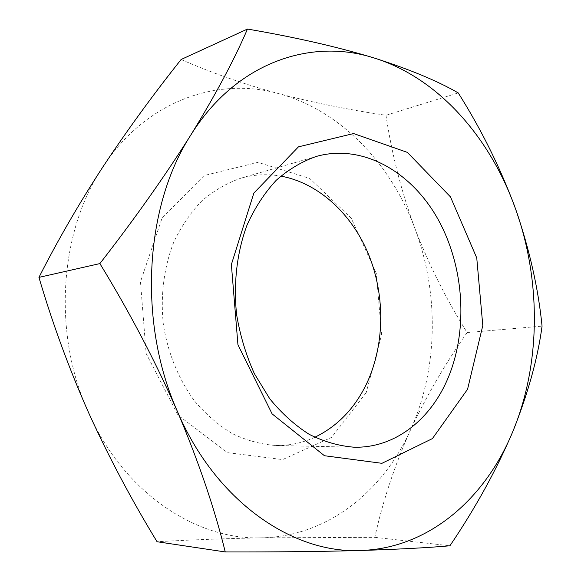 <?xml version="1.0" encoding="UTF-8"?>
<svg xmlns="http://www.w3.org/2000/svg" width="581" height="581" viewBox="0 0 581 581"><rect width="100%" height="100%" fill="white"/><g stroke="black" fill="none" stroke-linecap="round" stroke-linejoin="round"><path stroke-width="0.44" stroke-dasharray="2.9 2.18" d="M181.112 59.502C212.021 73.024 244.514 84.398 278.589 93.606C313.282 102.634 349.079 109.86 385.973 115.292L458.242 92.924M366.168 392.691L331.584 437.355L282.584 459.593L227.541 452.657L177.997 415.132L146.136 353.473L140.479 281.792L162.237 217.57L205.02 175.317L257.949 162.346L309.717 178.447L351.222 218.173L376.314 273.353L381.608 334.758L366.168 392.691M314.779 437.29C302.461 442.976 289.432 445.707 275.692 445.482C261.029 444.378 246.584 440.434 232.371 433.666C218.55 425.292 205.943 414.406 194.548 401.006C178.636 379.364 167.749 352.74 163.326 324.205C160.298 295.489 164.002 266.962 173.842 241.972C181.425 226.096 190.822 212.341 202.035 200.714C214.048 190.532 226.997 183.022 240.89 178.193C254.115 174.46 267.405 173.763 280.768 176.101M385.973 115.292C391.877 154.372 401.515 192.086 414.885 228.42C428.901 264.718 446.31 299.44 467.117 332.579C445.068 363.924 426.113 396.583 410.251 430.543C382.792 491.642 327.088 536.626 261.406 537.839C196.334 540.214 124.065 492.971 88.726 412.975C52.203 333.952 59.298 231.158 103.019 166.718C145.911 100.876 217.519 76.423 278.589 93.606C340.292 110.121 390.737 163.581 414.885 228.42C439.345 293.303 438.19 369.349 410.251 430.543C394.811 464.96 382.995 500.553 374.796 537.338L261.406 537.839C225.145 538.551 190.365 539.851 157.059 541.732M374.796 537.338L449.912 545.784M467.117 332.579L542.058 326.137M275.692 445.482L354.178 447.21M240.89 178.193L316.318 156.427"/><path stroke-width="0.87" d="M225.246 551.943L157.059 541.732C131.517 499.842 108.741 456.92 88.726 412.975C69.175 368.913 52.581 323.719 38.942 277.384C57.889 240.047 79.248 203.154 103.019 166.718C126.992 130.558 153.021 94.819 181.112 59.502L247.47 29.05C234.31 59.69 215.398 95.059 190.735 135.155C164.801 176.261 134.516 219.073 99.881 263.592C129.461 311.881 155.287 361.135 177.372 411.363C198.608 461.583 214.563 508.44 225.246 551.943C276.752 552.052 321.881 551.565 360.612 550.49C292.86 553.795 215.762 501.519 177.372 411.363C137.697 322.339 144.669 206.291 190.735 135.155C235.908 62.356 311.031 37.489 374.389 58.071C337.946 46.988 295.642 37.315 247.47 29.05M38.942 277.384L99.881 263.592M458.242 92.924C437.631 80.999 409.685 69.386 374.389 58.071C438.459 77.97 490.393 137.784 515.645 209.153C500.771 168.701 481.634 129.962 458.242 92.924M280.768 176.101C319.092 183.066 352.58 214.636 369.102 255.727C385.45 296.964 384.607 346.08 366.299 384.346C354.374 408.792 337.198 426.439 314.779 437.29M446.782 380.954C429.032 420.964 393.816 448.205 354.178 447.21C339.021 446.026 324.045 441.742 309.252 434.37C294.85 425.248 281.669 413.36 269.707 398.704L254.391 373.692C246.032 355.114 240.113 335.44 236.627 314.662C233.279 283.252 236.975 252.11 247.078 224.949C254.892 207.722 264.587 192.848 276.171 180.342C288.583 169.427 301.967 161.453 316.318 156.427C362.638 143.413 411.776 171.751 438.292 219.8C464.829 268.001 468.439 332.361 446.782 380.954M467.56 389.27L432.431 438.582L381.928 463.318L324.467 455.736L272.104 413.868L237.941 344.765L231.376 264.515L253.846 193.088L298.46 146.848L353.589 133.55L407.375 152.389L450.478 196.886L476.754 257.942L482.796 325.527L467.56 389.27M513.038 431.015C485.687 498.178 429.098 548.486 360.612 550.49C398.297 549.299 428.066 547.738 449.912 545.784C475.745 507.605 496.784 469.346 513.038 431.015C540.853 363.677 541.172 280.601 515.645 209.153C529.538 249.605 538.347 288.604 542.058 326.137C537.759 358.332 528.085 393.286 513.038 431.015"/></g></svg>
